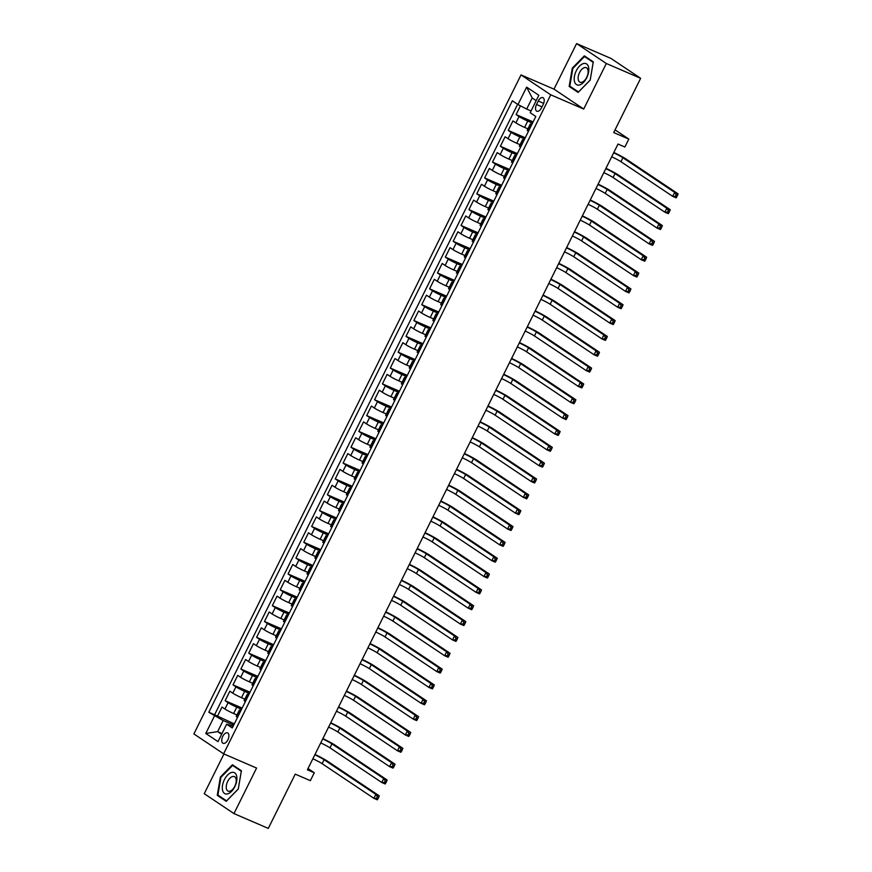 <?xml version="1.0" encoding="UTF-8"?>
<svg xmlns="http://www.w3.org/2000/svg" width="872" height="872" viewBox="0 0 872 872"><rect width="100%" height="100%" fill="white"/><g stroke="black" fill="none" stroke-linecap="round" stroke-linejoin="round"><path stroke-width="1.31" d="M227.897 739.805A5.679 3.052 -66.7 0 0 227.57 732.872A5.679 3.052 -66.7 0 0 222.752 736.36A5.679 3.052 -66.7 0 0 223.079 743.293A5.679 3.052 -66.7 0 0 227.897 739.805M223.962 753.975L204.244 793.694L233.969 813.587L268.304 828.4L295.237 774.14L310.345 780.658L314.269 772.745L308.012 768.548M521.02 74.927L193.889 733.93L223.614 753.822L550.744 94.819L521.02 74.927L553.982 89.14L583.706 109.044L606.312 63.493L576.588 43.6L553.982 89.14M576.588 43.6L610.923 58.413L640.648 78.306L613.714 132.566L628.821 139.084L615.054 129.863M606.312 63.493L640.648 78.306M520.442 105.828L516.104 114.581L533.119 121.916M527.942 128.838L524.595 127.399A7.096 0.589 -153.6 0 1 515.886 122.876L512.954 120.914L508.234 130.419L525.249 137.754M520.072 144.676L516.725 143.237A7.096 0.589 26.4 0 1 508.027 138.713L505.095 136.751L500.375 146.256L517.39 153.603M512.213 160.524L508.867 159.075A7.096 0.589 26.4 0 1 500.157 154.562L497.225 152.6L492.506 162.105L509.521 169.44M504.343 176.362L501.008 174.923A7.096 0.589 26.4 0 1 492.298 170.4L489.366 168.438L484.647 177.943L501.662 185.289M496.484 192.2L493.138 190.761A7.096 0.589 26.4 0 1 484.429 186.237L481.497 184.275L476.788 193.78L493.803 201.127M488.614 208.048L485.279 206.599A7.096 0.589 26.4 0 1 476.57 202.086L473.638 200.124L468.918 209.629L485.933 216.965M480.755 223.886L477.409 222.447A7.096 0.589 26.4 0 1 468.7 217.924L465.779 215.962L461.059 225.466L478.074 232.813M472.897 239.724L469.55 238.285A7.096 0.589 26.4 0 1 460.841 233.761L457.909 231.799L453.189 241.304L470.204 248.651M465.027 255.572L461.68 254.123A7.096 0.589 26.4 0 1 452.982 249.61L450.05 247.648L445.33 257.153L462.345 264.489M457.168 271.41L453.822 269.971A7.096 0.589 26.4 0 1 445.112 265.448L442.18 263.486L437.461 272.99L454.476 280.337M449.298 287.259L445.952 285.809A7.096 0.589 26.4 0 1 437.254 281.285L434.321 279.323L429.602 288.828L446.617 296.175M441.439 303.096L438.093 301.647A7.096 0.589 26.4 0 1 429.384 297.134L426.452 295.172L421.732 304.677L438.747 312.013M433.569 318.934L430.234 317.495A7.096 0.589 26.4 0 1 421.525 312.972L418.593 311.01L413.873 320.515L430.888 327.861M425.71 334.783L422.364 333.333A7.096 0.589 26.4 0 1 413.655 328.809L410.723 326.847L406.014 336.352L423.029 343.699M417.841 350.62L414.505 349.182A7.096 0.589 26.4 0 1 405.796 344.658L402.864 342.696L398.144 352.201L415.159 359.537M409.982 366.458L406.635 365.019A7.096 0.589 26.4 0 1 397.926 360.496L394.994 358.534L390.285 368.038L407.3 375.385M402.123 382.307L398.777 380.857A7.096 0.589 26.4 0 1 390.067 376.333L387.135 374.371L382.416 383.876L399.43 391.223M394.253 398.144L390.907 396.706A7.096 0.589 26.4 0 1 382.209 392.182L379.276 390.22L374.557 399.725L391.572 407.06M386.394 413.982L383.048 412.543A7.096 0.589 26.4 0 1 374.339 408.02L371.407 406.058L366.687 415.563L383.702 422.909M378.524 429.831L375.178 428.381A7.096 0.589 26.4 0 1 366.48 423.857L363.548 421.895L358.828 431.4L375.843 438.747M370.665 445.668L367.319 444.23A7.096 0.589 26.4 0 1 358.61 439.706L355.678 437.744L350.958 447.249L367.973 454.585M362.796 461.506L359.46 460.067A7.096 0.589 26.4 0 1 350.751 455.544L347.819 453.582L343.099 463.087L360.114 470.433M354.937 477.355L351.59 475.905A7.096 0.589 26.4 0 1 342.881 471.381L339.949 469.419L335.24 478.924L352.255 486.271M347.067 493.192L343.732 491.754A7.096 0.589 26.4 0 1 335.022 487.23L332.09 485.268L327.371 494.773L344.386 502.108M339.208 509.03L335.862 507.591A7.096 0.589 26.4 0 1 327.153 503.068L324.221 501.106L319.512 510.611L336.527 517.957M331.349 524.879L328.003 523.429A7.096 0.589 26.4 0 1 319.294 518.905L316.362 516.943L311.642 526.448L328.657 533.795M323.479 540.716L320.133 539.278A7.096 0.589 26.4 0 1 311.435 534.754L308.503 532.792L303.783 542.297L320.798 549.633M315.62 556.554L312.274 555.115A7.096 0.589 26.4 0 1 303.565 550.592L300.633 548.63L295.913 558.135L312.928 565.481M307.751 572.403L304.404 570.953A7.096 0.589 26.4 0 1 295.706 566.44L292.774 564.467L288.054 573.972L305.069 581.319M299.892 588.24L296.545 586.802A7.096 0.589 26.4 0 1 287.836 582.278L284.904 580.316L280.185 589.821L297.199 597.157M292.022 604.078L288.687 602.639A7.096 0.589 26.4 0 1 279.977 598.116L277.045 596.154L272.326 605.659L289.341 613.005M284.163 619.927L280.817 618.477A7.096 0.589 26.4 0 1 272.108 613.964L269.175 611.991L264.467 621.496L281.482 628.843M276.293 635.764L272.958 634.326A7.096 0.589 26.4 0 1 264.249 629.802L261.317 627.84L256.597 637.345L273.612 644.681M268.434 651.602L265.088 650.163A7.096 0.589 26.4 0 1 256.379 645.64L253.447 643.678L248.738 653.183L265.753 660.529M260.575 667.451L257.229 666.001A7.096 0.589 26.4 0 1 248.52 661.488L245.588 659.526L240.868 669.031L257.883 676.367M252.706 683.288L249.359 681.85A7.096 0.589 26.4 0 1 240.661 677.326L237.729 675.364L233.009 684.869L250.024 692.205M244.847 699.126L241.5 697.687A7.096 0.589 26.4 0 1 232.791 693.164L229.859 691.202L225.14 700.707L242.154 708.053M628.821 139.084L624.886 147.008L618.019 144.044L307.402 769.78L314.269 772.745M538.253 101.01L536.52 104.498A5.505 2.965 -66.7 0 0 536.825 111.224A5.505 2.965 -66.7 0 0 541.501 107.834L543.234 104.346A5.505 2.965 -66.7 0 0 542.918 97.631A5.505 2.965 -66.7 0 0 538.253 101.01L543.659 103.354M233.129 726.234L226.655 724.196L232.279 727.957L535.811 116.477L530.198 112.717L538.842 95.288L526.634 87.124L517.979 104.542L512.365 100.781L208.822 712.261L223.145 720.544L217.64 731.63L221.63 734.3M226.655 724.196L218 741.625L205.792 733.45L214.447 716.021M241.566 709.252L236.781 707.192A7.096 0.589 -153.6 0 1 228.072 702.668L225.14 700.707M236.977 714.975L233.631 713.525L236.781 707.192M249.425 693.414L244.64 691.354A7.096 0.589 -153.6 0 1 235.941 686.831L233.009 684.869M257.284 677.577L252.509 675.506A7.096 0.589 -153.6 0 1 243.8 670.993L240.868 669.031M265.153 661.728L260.368 659.668A7.096 0.589 -153.6 0 1 251.67 655.144L248.738 653.183M273.012 645.89L268.238 643.83A7.096 0.589 -153.6 0 1 259.529 639.307L256.597 637.345M280.882 630.053L276.097 627.982A7.096 0.589 -153.6 0 1 267.388 623.469L264.467 621.496M288.741 614.204L283.967 612.144A7.096 0.589 -153.6 0 1 275.258 607.621L272.326 605.659M296.611 598.366L291.826 596.306A7.096 0.589 -153.6 0 1 283.117 591.783L280.185 589.821M304.47 582.518L299.695 580.458A7.096 0.589 -153.6 0 1 290.986 575.945L288.054 573.972M312.34 566.68L307.554 564.62A7.096 0.589 -153.6 0 1 298.845 560.097L295.913 558.135M320.198 550.842L315.413 548.782A7.096 0.589 -153.6 0 1 306.715 544.259L303.783 542.297M328.057 534.994L323.283 532.934A7.096 0.589 -153.6 0 1 314.574 528.41L311.642 526.448M335.927 519.156L331.142 517.096A7.096 0.589 -153.6 0 1 322.444 512.572L319.512 510.611M343.786 503.318L339.012 501.258A7.096 0.589 -153.6 0 1 330.303 496.735L327.371 494.773M351.656 487.47L346.871 485.41A7.096 0.589 -153.6 0 1 338.162 480.886L335.24 478.924M359.515 471.632L354.74 469.572A7.096 0.589 -153.6 0 1 346.031 465.048L343.099 463.087M367.385 455.794L362.599 453.734A7.096 0.589 -153.6 0 1 353.89 449.211L350.958 447.249M375.243 439.946L370.469 437.886A7.096 0.589 -153.6 0 1 361.76 433.362L358.828 431.4M383.113 424.108L378.328 422.048A7.096 0.589 -153.6 0 1 369.619 417.525L366.687 415.563M390.972 408.27L386.187 406.21A7.096 0.589 -153.6 0 1 377.489 401.687L374.557 399.725M398.831 392.422L394.057 390.362A7.096 0.589 -153.6 0 1 385.348 385.838L382.416 383.876M406.701 376.584L401.916 374.524A7.096 0.589 -153.6 0 1 393.218 370L390.285 368.038M414.56 360.746L409.786 358.686A7.096 0.589 -153.6 0 1 401.076 354.163L398.144 352.201M422.43 344.898L417.644 342.838A7.096 0.589 -153.6 0 1 408.935 338.314L406.014 336.352M430.288 329.06L425.514 327A7.096 0.589 -153.6 0 1 416.805 322.477L413.873 320.515M438.158 313.222L433.373 311.151A7.096 0.589 -153.6 0 1 424.664 306.639L421.732 304.677M446.017 297.374L441.243 295.314A7.096 0.589 -153.6 0 1 432.534 290.79L429.602 288.828M453.887 281.536L449.102 279.476A7.096 0.589 -153.6 0 1 440.393 274.953L437.461 272.99M461.746 265.698L456.961 263.627A7.096 0.589 -153.6 0 1 448.263 259.115L445.33 257.153M469.605 249.85L464.831 247.79A7.096 0.589 -153.6 0 1 456.121 243.266L453.189 241.304M477.475 234.012L472.689 231.952A7.096 0.589 -153.6 0 1 463.991 227.429L461.059 225.466M485.333 218.174L480.559 216.103A7.096 0.589 -153.6 0 1 471.85 211.591L468.918 209.629M493.203 202.326L488.418 200.266A7.096 0.589 -153.6 0 1 479.72 195.742L476.788 193.78M501.062 186.488L496.288 184.428A7.096 0.589 -153.6 0 1 487.579 179.905L484.647 177.943M508.932 170.65L504.147 168.579A7.096 0.589 -153.6 0 1 495.438 164.067L492.506 162.105M516.791 154.802L512.017 152.742A7.096 0.589 -153.6 0 1 503.308 148.218L500.375 146.256M524.661 138.964L519.875 136.904A7.096 0.589 -153.6 0 1 511.166 132.381L508.234 130.419M532.52 123.126L527.734 121.055A7.096 0.589 -153.6 0 1 519.036 116.543L516.104 114.581M517.619 104.302L214.588 714.746L234.296 723.891M233.631 713.525A7.096 0.589 26.4 0 1 224.932 709.012L222 707.05L217.281 716.555M528.465 131.291L528.094 131.051A7.096 0.589 -153.6 0 1 527.233 130.266L530.372 123.922A7.096 0.589 -153.6 0 1 531.942 124.293M531.604 124.958L531.244 124.707A7.096 0.589 -153.6 0 1 530.372 123.922M523.745 140.795L523.374 140.555A7.096 0.589 -153.6 0 1 522.513 139.771A7.096 0.589 -153.6 0 1 524.072 140.13M522.513 139.771L519.363 146.104A7.096 0.589 26.4 0 0 520.235 146.888L520.595 147.139M515.886 156.644L515.515 156.393A7.096 0.589 -153.6 0 1 514.654 155.608A7.096 0.589 -153.6 0 1 516.213 155.968M514.654 155.608L511.504 161.941A7.096 0.589 26.4 0 0 512.365 162.726L512.736 162.977M508.016 172.482L507.657 172.231A7.096 0.589 -153.6 0 1 506.785 171.446A7.096 0.589 -153.6 0 1 508.354 171.817M506.785 171.446L503.645 177.79A7.096 0.589 26.4 0 0 504.507 178.575L504.877 178.815M500.157 188.319L499.787 188.08A7.096 0.589 -153.6 0 1 498.926 187.295A7.096 0.589 -153.6 0 1 500.484 187.654M498.926 187.295L495.776 193.628A7.096 0.589 26.4 0 0 496.648 194.412L497.007 194.663M492.288 204.168L491.928 203.917A7.096 0.589 -153.6 0 1 491.056 203.132A7.096 0.589 -153.6 0 1 492.626 203.492M491.056 203.132L487.917 209.465A7.096 0.589 26.4 0 0 488.778 210.25L489.148 210.501M484.429 220.006L484.058 219.755A7.096 0.589 -153.6 0 1 483.197 218.97A7.096 0.589 -153.6 0 1 484.756 219.341M483.197 218.97L480.047 225.314A7.096 0.589 26.4 0 0 480.919 226.099L481.279 226.339M476.559 235.843L476.199 235.604A7.096 0.589 -153.6 0 1 475.327 234.819A7.096 0.589 -153.6 0 1 476.897 235.178M475.327 234.819L472.188 241.152A7.096 0.589 26.4 0 0 473.049 241.936L473.42 242.187M468.7 251.692L468.329 251.441A7.096 0.589 -153.6 0 1 467.468 250.656A7.096 0.589 -153.6 0 1 469.027 251.016M467.468 250.656L464.318 256.989A7.096 0.589 26.4 0 0 465.19 257.774L465.55 258.025M460.83 267.53L460.471 267.279A7.096 0.589 -153.6 0 1 459.599 266.494A7.096 0.589 -153.6 0 1 461.168 266.865M459.599 266.494L456.459 272.838A7.096 0.589 26.4 0 0 457.32 273.623L457.691 273.863M452.971 283.367L452.601 283.127A7.096 0.589 -153.6 0 1 451.74 282.343A7.096 0.589 -153.6 0 1 453.298 282.702M451.74 282.343L448.59 288.676A7.096 0.589 26.4 0 0 449.462 289.46L449.821 289.711M445.112 299.216L444.742 298.965A7.096 0.589 -153.6 0 1 443.881 298.18A7.096 0.589 -153.6 0 1 445.439 298.54M443.881 298.18L440.731 304.513A7.096 0.589 26.4 0 0 441.592 305.309L441.962 305.549M437.243 315.054L436.883 314.814A7.096 0.589 -153.6 0 1 436.011 314.018A7.096 0.589 -153.6 0 1 437.581 314.389M436.011 314.018L432.872 320.362A7.096 0.589 26.4 0 0 433.733 321.147L434.103 321.387M429.384 330.891L429.013 330.652A7.096 0.589 -153.6 0 1 428.152 329.867A7.096 0.589 -153.6 0 1 429.711 330.226M428.152 329.867L425.002 336.2A7.096 0.589 26.4 0 0 425.874 336.984L426.234 337.235M421.514 346.74L421.154 346.489A7.096 0.589 -153.6 0 1 420.282 345.704A7.096 0.589 -153.6 0 1 421.852 346.064M420.282 345.704L417.143 352.037A7.096 0.589 26.4 0 0 418.004 352.833L418.375 353.073M413.655 362.578L413.284 362.338A7.096 0.589 -153.6 0 1 412.423 361.542A7.096 0.589 -153.6 0 1 413.982 361.913M412.423 361.542L409.273 367.886A7.096 0.589 26.4 0 0 410.145 368.671L410.505 368.911M405.785 378.415L405.425 378.175A7.096 0.589 -153.6 0 1 404.553 377.391A7.096 0.589 -153.6 0 1 406.123 377.75M404.553 377.391L401.414 383.724A7.096 0.589 26.4 0 0 402.275 384.508L402.646 384.759M397.926 394.264L397.556 394.013A7.096 0.589 -153.6 0 1 396.695 393.228A7.096 0.589 -153.6 0 1 398.253 393.588M396.695 393.228L393.545 399.561A7.096 0.589 26.4 0 0 394.417 400.357L394.776 400.597M390.057 410.102L389.697 409.862A7.096 0.589 -153.6 0 1 388.825 409.066A7.096 0.589 -153.6 0 1 390.394 409.437M388.825 409.066L385.686 415.41A7.096 0.589 26.4 0 0 386.547 416.195L386.917 416.435M382.198 425.939L381.827 425.7A7.096 0.589 -153.6 0 1 380.966 424.915A7.096 0.589 -153.6 0 1 382.525 425.274M380.966 424.915L377.816 431.248A7.096 0.589 26.4 0 0 378.688 432.032L379.048 432.283M374.339 441.788L373.968 441.537A7.096 0.589 -153.6 0 1 373.107 440.752A7.096 0.589 -153.6 0 1 374.666 441.112M373.107 440.752L369.957 447.085A7.096 0.589 26.4 0 0 370.818 447.881L371.189 448.121M366.469 457.626L366.109 457.386A7.096 0.589 -153.6 0 1 365.237 456.59A7.096 0.589 -153.6 0 1 366.807 456.961M365.237 456.59L362.098 462.934A7.096 0.589 26.4 0 0 362.959 463.719L363.33 463.959M358.61 473.463L358.239 473.224A7.096 0.589 -153.6 0 1 357.378 472.439A7.096 0.589 -153.6 0 1 358.937 472.798M357.378 472.439L354.228 478.772A7.096 0.589 26.4 0 0 355.089 479.556L355.46 479.807M350.74 489.312L350.381 489.061A7.096 0.589 -153.6 0 1 349.509 488.276A7.096 0.589 -153.6 0 1 351.078 488.636M349.509 488.276L346.369 494.609A7.096 0.589 26.4 0 0 347.23 495.405L347.601 495.645M342.881 505.15L342.511 504.91A7.096 0.589 -153.6 0 1 341.65 504.114A7.096 0.589 -153.6 0 1 343.208 504.485M341.65 504.114L338.5 510.458A7.096 0.589 26.4 0 0 339.372 511.243L339.731 511.483M335.012 520.987L334.652 520.748A7.096 0.589 -153.6 0 1 333.78 519.963A7.096 0.589 -153.6 0 1 335.349 520.322M333.78 519.963L330.641 526.296A7.096 0.589 26.4 0 0 331.502 527.08L331.872 527.331M327.153 536.836L326.782 536.585A7.096 0.589 -153.6 0 1 325.921 535.8A7.096 0.589 -153.6 0 1 327.48 536.16M325.921 535.8L322.771 542.144A7.096 0.589 26.4 0 0 323.643 542.929L324.002 543.169M319.283 552.674L318.923 552.434A7.096 0.589 -153.6 0 1 318.051 551.649A7.096 0.589 -153.6 0 1 319.621 552.009M318.051 551.649L314.912 557.982A7.096 0.589 26.4 0 0 315.773 558.767L316.144 559.007M311.424 568.511L311.053 568.272A7.096 0.589 -153.6 0 1 310.192 567.487A7.096 0.589 -153.6 0 1 311.751 567.846M310.192 567.487L307.042 573.82A7.096 0.589 26.4 0 0 307.914 574.604L308.274 574.855M303.565 584.36L303.194 584.109A7.096 0.589 -153.6 0 1 302.333 583.324A7.096 0.589 -153.6 0 1 303.892 583.684M302.333 583.324L299.183 589.668A7.096 0.589 26.4 0 0 300.044 590.453L300.415 590.693M295.695 600.198L295.336 599.958A7.096 0.589 -153.6 0 1 294.464 599.173A7.096 0.589 -153.6 0 1 296.033 599.533M294.464 599.173L291.324 605.506A7.096 0.589 26.4 0 0 292.185 606.291L292.556 606.531M287.836 616.035L287.466 615.796A7.096 0.589 -153.6 0 1 286.605 615.011A7.096 0.589 -153.6 0 1 288.163 615.37M286.605 615.011L283.455 621.344A7.096 0.589 26.4 0 0 284.316 622.128L284.686 622.379M279.967 631.884L279.607 631.633A7.096 0.589 -153.6 0 1 278.735 630.848A7.096 0.589 -153.6 0 1 280.304 631.208M278.735 630.848L275.596 637.192A7.096 0.589 26.4 0 0 276.457 637.977L276.827 638.217M272.108 647.722L271.737 647.482A7.096 0.589 -153.6 0 1 270.876 646.697A7.096 0.589 -153.6 0 1 272.435 647.057M270.876 646.697L267.726 653.03A7.096 0.589 26.4 0 0 268.598 653.815L268.958 654.054M264.238 663.559L263.878 663.319A7.096 0.589 -153.6 0 1 263.006 662.535A7.096 0.589 -153.6 0 1 264.576 662.894M263.006 662.535L259.867 668.868A7.096 0.589 26.4 0 0 260.728 669.652L261.099 669.903M256.379 679.408L256.008 679.157A7.096 0.589 -153.6 0 1 255.147 678.372A7.096 0.589 -153.6 0 1 256.706 678.743M255.147 678.372L251.997 684.716A7.096 0.589 26.4 0 0 252.869 685.501L253.229 685.741M248.509 695.246L248.149 695.006A7.096 0.589 -153.6 0 1 247.277 694.221A7.096 0.589 -153.6 0 1 248.847 694.581M247.277 694.221L244.138 700.554A7.096 0.589 26.4 0 0 244.999 701.339L245.37 701.589M240.65 711.094L240.28 710.844A7.096 0.589 -153.6 0 1 239.419 710.059A7.096 0.589 -153.6 0 1 240.977 710.418M239.419 710.059L236.268 716.392A7.096 0.589 26.4 0 0 237.14 717.176L237.5 717.427M536.182 100.651L532.192 97.98L526.688 109.065L517.979 104.542M531.07 110.951L526.688 109.065M583.706 109.044L550.744 94.819M233.969 813.587L256.575 768.047L223.614 753.822M222.022 733.526L217.64 731.63L205.792 733.45M233.696 725.101L223.145 720.544M214.588 714.746L208.822 712.261M532.192 97.98L526.634 87.124M572.283 68.147L569.165 86.437L578.114 92.421L590.181 80.137L593.298 61.847L584.338 55.863L572.283 68.147L572.882 68.408M226.219 801.324L238.274 789.04L241.391 770.75L232.443 764.766L220.376 777.05L217.259 795.34L226.219 801.324M572.097 87.701L569.165 86.437M220.202 796.605L217.259 795.34M220.976 777.312L220.376 777.05M613.659 152.818A8.873 0.741 -153.6 0 1 622.902 157.745L674.677 192.396L678.111 193.878L626.336 159.216A13.309 1.112 26.4 0 0 613.834 152.48M611.697 156.786A8.873 0.741 -153.6 0 1 620.94 161.702L672.704 196.353L674.677 192.396L676.16 194.729L675.375 196.309L676.748 196.898L677.533 195.317L676.16 194.729M676.748 196.898L676.138 197.835L672.704 196.353L675.375 196.309M677.533 195.317L678.111 193.878M586.725 77.75A11.532 6.213 -66.7 0 0 586.616 63.961A11.532 6.213 -66.7 0 0 576.283 70.763A11.532 6.213 -66.7 0 0 576.392 84.551A11.532 6.213 -66.7 0 0 586.725 77.75M586.703 77.357A7.903 4.251 -66.7 0 0 586.257 67.711A7.903 4.251 -66.7 0 0 579.553 72.572A7.903 4.251 -66.7 0 0 580 82.208A7.903 4.251 -66.7 0 0 586.703 77.357M569.819 86.165L572.828 68.452L584.523 56.549L593.189 62.348L590.181 80.061L578.485 91.974L569.819 86.165M586.911 57.574L584.523 56.549M236.639 775.993A11.532 6.213 -66.7 0 0 227.636 774.99A11.532 6.213 -66.7 0 0 222.567 790.337A11.532 6.213 -66.7 0 0 231.571 791.34A11.532 6.213 -66.7 0 0 236.639 775.993M236.05 778.958A7.903 4.251 -66.7 0 0 234.361 776.614A7.903 4.251 -66.7 0 0 228.475 780.037A7.903 4.251 -66.7 0 0 226.415 788.779A7.903 4.251 -66.7 0 0 228.093 791.111A7.903 4.251 -66.7 0 0 233.979 787.688A7.903 4.251 -66.7 0 0 236.05 778.958M226.589 800.878L217.913 795.068L220.932 777.355L232.617 765.453L241.293 771.251L238.274 788.964L226.589 800.878M235.004 766.477L232.617 765.453M605.8 168.667A8.873 0.741 -153.6 0 1 615.043 173.583L666.808 208.234L670.241 209.716L618.477 175.065A13.309 1.112 26.4 0 0 605.975 168.318M603.838 172.623A8.873 0.741 -153.6 0 1 613.071 177.539L664.846 212.19L666.808 208.234L668.301 210.566L667.505 212.147L668.879 212.746L669.674 211.155L668.301 210.566M668.879 212.746L668.279 213.673L664.846 212.19L667.505 212.147M669.674 211.155L670.241 209.716M597.941 184.504A8.873 0.741 -153.6 0 1 607.174 189.42L658.949 224.071L662.382 225.554L610.607 190.903A13.309 1.112 26.4 0 0 598.105 184.155M595.968 188.461A8.873 0.741 -153.6 0 1 605.212 193.388L656.987 228.039L658.949 224.071L660.431 226.404L659.646 227.995L661.02 228.584L661.804 227.003L660.431 226.404M661.02 228.584L660.42 229.521L656.987 228.039L659.646 227.995M661.804 227.003L662.382 225.554M590.072 200.342A8.873 0.741 -153.6 0 1 599.315 205.269L651.079 239.92L654.512 241.402L602.748 206.751A13.309 1.112 26.4 0 0 590.246 200.004M588.11 204.31A8.873 0.741 -153.6 0 1 597.353 209.226L649.117 243.877L651.079 239.92L652.572 242.253L651.787 243.833L653.161 244.422L653.946 242.841L652.572 242.253M653.161 244.422L652.55 245.359L649.117 243.877L651.787 243.833M653.946 242.841L654.512 241.402M582.213 216.191A8.873 0.741 -153.6 0 1 591.456 221.107L643.22 255.758L646.653 257.24L594.878 222.589A13.309 1.112 26.4 0 0 582.376 215.842M580.24 220.147A8.873 0.741 -153.6 0 1 589.483 225.063L641.258 259.725L643.22 255.758L644.702 258.09L643.918 259.671L645.291 260.27L646.076 258.679L644.702 258.09M645.291 260.27L644.691 261.197L641.258 259.725L643.918 259.671M646.076 258.679L646.653 257.24M574.343 232.028A8.873 0.741 -153.6 0 1 583.586 236.944L635.361 271.606L638.794 273.078L587.019 238.427A13.309 1.112 26.4 0 0 574.517 231.68M572.381 235.985A8.873 0.741 -153.6 0 1 581.624 240.912L633.388 275.563L635.361 271.606L636.843 273.928L636.059 275.519L637.432 276.108L638.217 274.527L636.843 273.928M637.432 276.108L636.822 277.045L633.388 275.563L636.059 275.519M638.217 274.527L638.794 273.078M566.484 247.866A8.873 0.741 -153.6 0 1 575.727 252.793L627.491 287.444L630.925 288.926L579.161 254.275A13.309 1.112 26.4 0 0 566.647 247.528M564.511 251.834A8.873 0.741 -153.6 0 1 573.754 256.75L625.529 291.401L627.491 287.444L628.974 289.777L628.189 291.357L629.562 291.946L630.347 290.365L628.974 289.777M629.562 291.946L628.963 292.883L625.529 291.401L628.189 291.357M630.347 290.365L630.925 288.926M558.614 263.715A8.873 0.741 -153.6 0 1 567.857 268.63L619.632 303.282L623.066 304.764L571.291 270.113A13.309 1.112 26.4 0 0 558.788 263.366M556.652 267.671A8.873 0.741 -153.6 0 1 565.895 272.587L617.659 307.249L619.632 303.282L621.115 305.614L620.33 307.195L621.703 307.794L622.488 306.203L621.115 305.614M621.703 307.794L621.093 308.721L617.659 307.249L620.33 307.195M622.488 306.203L623.066 304.764M550.755 279.552A8.873 0.741 -153.6 0 1 559.998 284.468L611.763 319.13L615.196 320.602L563.432 285.951A13.309 1.112 26.4 0 0 550.93 279.204M548.793 283.509A8.873 0.741 -153.6 0 1 558.026 288.436L609.801 323.087L611.763 319.13L613.245 321.452L612.46 323.043L613.834 323.632L614.618 322.051L613.245 321.452M613.834 323.632L613.234 324.569L609.801 323.087L612.46 323.043M614.618 322.051L615.196 320.602M542.885 295.39A8.873 0.741 -153.6 0 1 552.129 300.317L603.904 334.968L607.337 336.45L555.562 301.799A13.309 1.112 26.4 0 0 543.06 295.052M540.923 299.358A8.873 0.741 -153.6 0 1 550.167 304.274L601.931 338.925L603.904 334.968L605.386 337.3L604.601 338.881L605.975 339.47L606.759 337.889L605.386 337.3M605.975 339.47L605.364 340.407L601.931 338.925L604.601 338.881M606.759 337.889L607.337 336.45M535.027 311.239A8.873 0.741 -153.6 0 1 544.27 316.155L596.034 350.806L599.467 352.288L547.703 317.637A13.309 1.112 26.4 0 0 535.201 310.89M533.065 315.195A8.873 0.741 -153.6 0 1 542.297 320.111L594.072 354.773L596.034 350.806L597.527 353.138L596.731 354.719L598.105 355.318L598.901 353.727L597.527 353.138M598.105 355.318L597.505 356.245L594.072 354.773L596.731 354.719M598.901 353.727L599.467 352.288M527.168 327.076A8.873 0.741 -153.6 0 1 536.4 331.992L588.175 366.654L591.608 368.126L539.833 333.475A13.309 1.112 26.4 0 0 527.331 326.728M525.195 331.033A8.873 0.741 -153.6 0 1 534.438 335.96L586.213 370.611L588.175 366.654L589.657 368.976L588.873 370.567L590.246 371.156L591.031 369.575L589.657 368.976M590.246 371.156L589.646 372.093L586.213 370.611L588.873 370.567M591.031 369.575L591.608 368.126M519.298 342.914A8.873 0.741 -153.6 0 1 528.541 347.841L580.305 382.492L583.739 383.974L531.975 349.323A13.309 1.112 26.4 0 0 519.472 342.576M517.336 346.882A8.873 0.741 -153.6 0 1 526.579 351.798L578.343 386.449L580.305 382.492L581.798 384.825L581.014 386.405L582.387 386.994L583.172 385.413L581.798 384.825M582.387 386.994L581.777 387.931L578.343 386.449L581.014 386.405M583.172 385.413L583.739 383.974M511.439 358.763A8.873 0.741 -153.6 0 1 520.671 363.678L572.446 398.33L575.88 399.812L524.105 365.161A13.309 1.112 26.4 0 0 511.602 358.414M509.466 362.719A8.873 0.741 -153.6 0 1 518.709 367.635L570.484 402.297L572.446 398.33L573.929 400.662L573.144 402.243L574.517 402.842L575.302 401.262L573.929 400.662M574.517 402.842L573.918 403.769L570.484 402.297L573.144 402.243M575.302 401.262L575.88 399.812M503.569 374.6A8.873 0.741 -153.6 0 1 512.812 379.516L564.587 414.178L568.021 415.65L516.246 380.999A13.309 1.112 26.4 0 0 503.744 374.262M501.607 378.557A8.873 0.741 -153.6 0 1 510.85 383.484L562.614 418.135L564.587 414.178L566.07 416.5L565.285 418.091L566.658 418.68L567.443 417.099L566.07 416.5M566.658 418.68L566.048 419.617L562.614 418.135L565.285 418.091M567.443 417.099L568.021 415.65M495.71 390.438A8.873 0.741 -153.6 0 1 504.953 395.365L556.718 430.016L560.151 431.498L508.387 396.847A13.309 1.112 26.4 0 0 495.874 390.1M493.737 394.406A8.873 0.741 -153.6 0 1 502.981 399.322L554.755 433.973L556.718 430.016L558.2 432.349L557.415 433.929L558.788 434.529L559.573 432.937L558.2 432.349M558.788 434.529L558.189 435.455L554.755 433.973L557.415 433.929M559.573 432.937L560.151 431.498M487.84 406.287A8.873 0.741 -153.6 0 1 497.084 411.203L548.859 445.854L552.292 447.336L500.517 412.685A13.309 1.112 26.4 0 0 488.015 405.938M485.878 410.243A8.873 0.741 -153.6 0 1 495.122 415.159L546.886 449.821L548.859 445.854L550.341 448.186L549.556 449.778L550.93 450.366L551.714 448.786L550.341 448.186M550.93 450.366L550.319 451.304L546.886 449.821L549.556 449.778M551.714 448.786L552.292 447.336M479.982 422.124A8.873 0.741 -153.6 0 1 489.225 427.04L540.989 461.702L544.422 463.185L492.658 428.523A13.309 1.112 26.4 0 0 480.156 421.786M478.02 426.081A8.873 0.741 -153.6 0 1 487.252 431.008L539.027 465.659L540.989 461.702L542.471 464.035L541.686 465.615L543.06 466.204L543.845 464.623L542.471 464.035M543.06 466.204L542.46 467.141L539.027 465.659L541.686 465.615M543.845 464.623L544.422 463.185M472.112 437.962A8.873 0.741 -153.6 0 1 481.355 442.889L533.13 477.54L536.563 479.022L484.788 444.371A13.309 1.112 26.4 0 0 472.286 437.624M470.15 441.93A8.873 0.741 -153.6 0 1 479.393 446.846L531.157 481.497L533.13 477.54L534.612 479.873L533.827 481.453L535.201 482.053L535.986 480.461L534.612 479.873M535.201 482.053L534.591 482.979L531.157 481.497L533.827 481.453M535.986 480.461L536.563 479.022M464.253 453.811A8.873 0.741 -153.6 0 1 473.496 458.727L525.26 493.378L528.694 494.86L476.93 460.209A13.309 1.112 26.4 0 0 464.427 453.462M462.291 457.767A8.873 0.741 -153.6 0 1 471.523 462.683L523.298 497.345L525.26 493.378L526.753 495.71L525.958 497.302L527.331 497.89L528.127 496.31L526.753 495.71M527.331 497.89L526.732 498.828L523.298 497.345L525.958 497.302M528.127 496.31L528.694 494.86M456.394 469.648A8.873 0.741 -153.6 0 1 465.626 474.564L517.401 509.226L520.835 510.709L469.06 476.047A13.309 1.112 26.4 0 0 456.557 469.31M454.421 473.605A8.873 0.741 -153.6 0 1 463.664 478.532L515.439 513.183L517.401 509.226L518.884 511.559L518.099 513.139L519.472 513.728L520.257 512.147L518.884 511.559M519.472 513.728L518.873 514.665L515.439 513.183L518.099 513.139M520.257 512.147L520.835 510.709M448.524 485.497A8.873 0.741 -153.6 0 1 457.767 490.413L509.531 525.064L512.965 526.546L461.201 491.895A13.309 1.112 26.4 0 0 448.699 485.148M446.562 489.454A8.873 0.741 -153.6 0 1 455.805 494.37L507.569 529.021L509.531 525.064L511.025 527.397L510.229 528.977L511.602 529.577L512.398 527.985L511.025 527.397M511.602 529.577L511.003 530.503L507.569 529.021L510.229 528.977M512.398 527.985L512.965 526.546M440.665 501.335A8.873 0.741 -153.6 0 1 449.898 506.251L501.673 540.902L505.106 542.384L453.331 507.733A13.309 1.112 26.4 0 0 440.829 500.986M438.692 505.291A8.873 0.741 -153.6 0 1 447.936 510.207L499.711 544.869L501.673 540.902L503.155 543.234L502.37 544.826L503.744 545.414L504.528 543.834L503.155 543.234M503.744 545.414L503.144 546.352L499.711 544.869L502.37 544.826M504.528 543.834L505.106 542.384M432.795 517.172A8.873 0.741 -153.6 0 1 442.039 522.088L493.814 556.75L497.247 558.233L445.472 523.571A13.309 1.112 26.4 0 0 432.97 516.834M430.833 521.14A8.873 0.741 -153.6 0 1 440.077 526.056L491.841 560.707L493.814 556.75L495.296 559.083L494.511 560.663L495.885 561.252L496.669 559.671L495.296 559.083M495.885 561.252L495.274 562.189L491.841 560.707L494.511 560.663M496.669 559.671L497.247 558.233M424.937 533.021A8.873 0.741 -153.6 0 1 434.18 537.937L485.944 572.588L489.377 574.07L437.613 539.419A13.309 1.112 26.4 0 0 425.1 532.672M422.964 536.978A8.873 0.741 -153.6 0 1 432.207 541.894L483.982 576.545L485.944 572.588L487.426 574.921L486.641 576.501L488.015 577.101L488.8 575.509L487.426 574.921M488.015 577.101L487.415 578.027L483.982 576.545L486.641 576.501M488.8 575.509L489.377 574.07M417.067 548.859A8.873 0.741 -153.6 0 1 426.31 553.775L478.085 588.426L481.518 589.908L429.743 555.257A13.309 1.112 26.4 0 0 417.241 548.51M415.105 552.815A8.873 0.741 -153.6 0 1 424.348 557.731L476.112 592.393L478.085 588.426L479.567 590.758L478.783 592.35L480.156 592.938L480.941 591.358L479.567 590.758M480.156 592.938L479.546 593.876L476.112 592.393L478.783 592.35M480.941 591.358L481.518 589.908M409.208 564.696A8.873 0.741 -153.6 0 1 418.451 569.612L470.215 604.274L473.649 605.757L421.885 571.095A13.309 1.112 26.4 0 0 409.382 564.358M407.246 568.664A8.873 0.741 -153.6 0 1 416.478 573.58L468.253 608.231L470.215 604.274L471.698 606.607L470.913 608.187L472.286 608.776L473.071 607.195L471.698 606.607M472.286 608.776L471.687 609.713L468.253 608.231L470.913 608.187M473.071 607.195L473.649 605.757M401.338 580.545A8.873 0.741 -153.6 0 1 410.581 585.461L462.356 620.112L465.79 621.594L414.015 586.943A13.309 1.112 26.4 0 0 401.512 580.196M399.376 584.502A8.873 0.741 -153.6 0 1 408.619 589.418L460.383 624.069L462.356 620.112L463.839 622.444L463.054 624.025L464.427 624.625L465.212 623.033L463.839 622.444M464.427 624.625L463.817 625.551L460.383 624.069L463.054 624.025M465.212 623.033L465.79 621.594M393.479 596.383A8.873 0.741 -153.6 0 1 402.722 601.298L454.486 635.95L457.92 637.432L406.156 602.781A13.309 1.112 26.4 0 0 393.654 596.034M391.517 600.339A8.873 0.741 -153.6 0 1 400.749 605.255L452.524 639.917L454.486 635.95L455.98 638.282L455.184 639.874L456.557 640.462L457.353 638.882L455.98 638.282M456.557 640.462L455.958 641.4L452.524 639.917L455.184 639.874M457.353 638.882L457.92 637.432M385.62 612.22A8.873 0.741 -153.6 0 1 394.853 617.136L446.628 651.798L450.061 653.281L398.286 618.619A13.309 1.112 26.4 0 0 385.784 611.882M383.647 616.188A8.873 0.741 -153.6 0 1 392.891 621.104L444.666 655.755L446.628 651.798L448.11 654.131L447.325 655.711L448.699 656.3L449.483 654.719L448.11 654.131M448.699 656.3L448.099 657.237L444.666 655.755L447.325 655.711M449.483 654.719L450.061 653.281M377.75 628.069A8.873 0.741 -153.6 0 1 386.994 632.985L438.758 667.636L442.191 669.118L390.427 634.467A13.309 1.112 26.4 0 0 377.925 627.72M375.788 632.026A8.873 0.741 -153.6 0 1 385.032 636.942L436.796 671.593L438.758 667.636L440.251 669.969L439.455 671.549L440.829 672.149L441.624 670.557L440.251 669.969M440.829 672.149L440.229 673.075L436.796 671.593L439.455 671.549M441.624 670.557L442.191 669.118M369.892 643.907A8.873 0.741 -153.6 0 1 379.124 648.822L430.899 683.474L434.332 684.956L382.557 650.305A13.309 1.112 26.4 0 0 370.055 643.558M367.919 647.863A8.873 0.741 -153.6 0 1 377.162 652.779L428.937 687.441L430.899 683.474L432.381 685.806L431.596 687.398L432.97 687.986L433.755 686.406L432.381 685.806M432.97 687.986L432.37 688.924L428.937 687.441L431.596 687.398M433.755 686.406L434.332 684.956M362.022 659.744A8.873 0.741 -153.6 0 1 371.265 664.671L423.04 699.322L426.473 700.805L374.698 666.143A13.309 1.112 26.4 0 0 362.196 659.406M360.06 663.712A8.873 0.741 -153.6 0 1 369.303 668.628L421.067 703.279L423.04 699.322L424.522 701.655L423.738 703.235L425.111 703.824L425.896 702.243L424.522 701.655M425.111 703.824L424.501 704.761L421.067 703.279L423.738 703.235M425.896 702.243L426.473 700.805M354.163 675.593A8.873 0.741 -153.6 0 1 363.406 680.509L415.17 715.16L418.604 716.642L366.84 681.991A13.309 1.112 26.4 0 0 354.326 675.244M352.19 679.55A8.873 0.741 -153.6 0 1 361.433 684.466L413.208 719.117L415.17 715.16L416.653 717.493L415.868 719.073L417.241 719.673L418.026 718.081L416.653 717.493M417.241 719.673L416.642 720.599L413.208 719.117L415.868 719.073M418.026 718.081L418.604 716.642M346.293 691.431A8.873 0.741 -153.6 0 1 355.536 696.347L407.311 730.998L410.745 732.48L358.97 697.829A13.309 1.112 26.4 0 0 346.467 691.082M344.331 695.387A8.873 0.741 -153.6 0 1 353.574 700.314L405.338 734.965L407.311 730.998L408.794 733.33L408.009 734.922L409.382 735.51L410.167 733.93L408.794 733.33M409.382 735.51L408.772 736.448L405.338 734.965L408.009 734.922M410.167 733.93L410.745 732.48M338.434 707.268A8.873 0.741 -153.6 0 1 347.677 712.195L399.441 746.846L402.875 748.329L351.111 713.667A13.309 1.112 26.4 0 0 338.608 706.93M336.472 711.236A8.873 0.741 -153.6 0 1 345.704 716.152L397.479 750.803L399.441 746.846L400.924 749.179L400.139 750.759L401.512 751.348L402.297 749.767L400.924 749.179M401.512 751.348L400.913 752.285L397.479 750.803L400.139 750.759M402.297 749.767L402.875 748.329M330.564 723.117A8.873 0.741 -153.6 0 1 339.808 728.033L391.583 762.684L395.016 764.166L343.241 729.515A13.309 1.112 26.4 0 0 330.739 722.768M328.602 727.074A8.873 0.741 -153.6 0 1 337.846 731.99L389.61 766.641L391.583 762.684L393.065 765.017L392.28 766.597L393.654 767.197L394.438 765.605L393.065 765.017M393.654 767.197L393.043 768.123L389.61 766.641L392.28 766.597M394.438 765.605L395.016 764.166M322.705 738.955A8.873 0.741 -153.6 0 1 331.949 743.871L383.713 778.522L387.146 780.004L335.382 745.353A13.309 1.112 26.4 0 0 322.88 738.606M320.743 742.911A8.873 0.741 -153.6 0 1 329.976 747.838L381.751 782.489L383.713 778.522L385.206 780.854L384.41 782.446L385.784 783.034L386.579 781.454L385.206 780.854M385.784 783.034L385.184 783.972L381.751 782.489L384.41 782.446M386.579 781.454L387.146 780.004M314.847 754.792A8.873 0.741 -153.6 0 1 324.079 759.719L375.854 794.37L379.287 795.853L327.512 761.191A13.309 1.112 26.4 0 0 315.01 754.454M312.874 758.76A8.873 0.741 -153.6 0 1 322.117 763.676L373.892 798.327L375.854 794.37L377.336 796.703L376.551 798.283L377.925 798.872L378.71 797.291L377.336 796.703M377.925 798.872L377.325 799.809L373.892 798.327L376.551 798.283M378.71 797.291L379.287 795.853M241.5 697.687L244.64 691.354M249.359 681.85L252.509 675.506M257.229 666.001L260.368 659.668M265.088 650.163L268.238 643.83M272.958 634.326L276.097 627.982M280.817 618.477L283.967 612.144M288.687 602.639L291.826 596.306M296.545 586.802L299.695 580.458M304.404 570.953L307.554 564.62M312.274 555.115L315.413 548.782M320.133 539.278L323.283 532.934M328.003 523.429L331.142 517.096M335.862 507.591L339.012 501.258M343.732 491.754L346.871 485.41M351.59 475.905L354.74 469.572M359.46 460.067L362.599 453.734M367.319 444.23L370.469 437.886M375.178 428.381L378.328 422.048M383.048 412.543L386.187 406.21M390.907 396.706L394.057 390.362M398.777 380.857L401.916 374.524M406.635 365.019L409.786 358.686M414.505 349.182L417.644 342.838M422.364 333.333L425.514 327M430.234 317.495L433.373 311.151M438.093 301.647L441.243 295.314M445.952 285.809L449.102 279.476M453.822 269.971L456.961 263.627M461.68 254.123L464.831 247.79M469.55 238.285L472.689 231.952M477.409 222.447L480.559 216.103M485.279 206.599L488.418 200.266M493.138 190.761L496.288 184.428M501.008 174.923L504.147 168.579M508.867 159.075L512.017 152.742M516.725 143.237L519.875 136.904M524.595 127.399L527.734 121.055M515.886 122.876L519.036 116.543M224.932 709.012L228.072 702.668M232.791 693.164L235.941 686.831M240.661 677.326L243.8 670.993M248.52 661.488L251.67 655.144M256.379 645.64L259.529 639.307M264.249 629.802L267.388 623.469M272.108 613.964L275.258 607.621M279.977 598.116L283.117 591.783M287.836 582.278L290.986 575.945M295.706 566.44L298.845 560.097M303.565 550.592L306.715 544.259M311.435 534.754L314.574 528.41M319.294 518.905L322.444 512.572M327.153 503.068L330.303 496.735M335.022 487.23L338.162 480.886M342.881 471.381L346.031 465.048M350.751 455.544L353.89 449.211M358.61 439.706L361.76 433.362M366.48 423.857L369.619 417.525M374.339 408.02L377.489 401.687M382.209 392.182L385.348 385.838M390.067 376.333L393.218 370M397.926 360.496L401.076 354.163M405.796 344.658L408.935 338.314M413.655 328.809L416.805 322.477M421.525 312.972L424.664 306.639M429.384 297.134L432.534 290.79M437.254 281.285L440.393 274.953M445.112 265.448L448.263 259.115M452.982 249.61L456.121 243.266M460.841 233.761L463.991 227.429M468.7 217.924L471.85 211.591M476.57 202.086L479.72 195.742M484.429 186.237L487.579 179.905M492.298 170.4L495.438 164.067M500.157 154.562L503.308 148.218M508.027 138.713L511.166 132.381M528.094 131.051L531.244 124.707M520.235 146.888L523.374 140.555M512.365 162.726L515.515 156.393M504.507 178.575L507.657 172.231M496.648 194.412L499.787 188.08M488.778 210.25L491.928 203.917M480.919 226.099L484.058 219.755M473.049 241.936L476.199 235.604M465.19 257.774L468.329 251.441M457.32 273.623L460.471 267.279M449.462 289.46L452.601 283.127M441.592 305.309L444.742 298.965M433.733 321.147L436.883 314.814M425.874 336.984L429.013 330.652M418.004 352.833L421.154 346.489M410.145 368.671L413.284 362.338M402.275 384.508L405.425 378.175M394.417 400.357L397.556 394.013M386.547 416.195L389.697 409.862M378.688 432.032L381.827 425.7M370.818 447.881L373.968 441.537M362.959 463.719L366.109 457.386M355.089 479.556L358.239 473.224M347.23 495.405L350.381 489.061M339.372 511.243L342.511 504.91M331.502 527.08L334.652 520.748M323.643 542.929L326.782 536.585M315.773 558.767L318.923 552.434M307.914 574.604L311.053 568.272M300.044 590.453L303.194 584.109M292.185 606.291L295.336 599.958M284.316 622.128L287.466 615.796M276.457 637.977L279.607 631.633M268.598 653.815L271.737 647.482M260.728 669.652L263.878 663.319M252.869 685.501L256.008 679.157M244.999 701.339L248.149 695.006M237.14 717.176L240.28 710.844M541.981 106.864L536.52 104.498M622.902 157.745L620.94 161.702M615.043 173.583L613.071 177.539M607.174 189.42L605.212 193.388M599.315 205.269L597.353 209.226M591.456 221.107L589.483 225.063M583.586 236.944L581.624 240.912M575.727 252.793L573.754 256.75M567.857 268.63L565.895 272.587M559.998 284.468L558.026 288.436M552.129 300.317L550.167 304.274M544.27 316.155L542.297 320.111M536.4 331.992L534.438 335.96M528.541 347.841L526.579 351.798M520.671 363.678L518.709 367.635M512.812 379.516L510.85 383.484M504.953 395.365L502.981 399.322M497.084 411.203L495.122 415.159M489.225 427.04L487.252 431.008M481.355 442.889L479.393 446.846M473.496 458.727L471.523 462.683M465.626 474.564L463.664 478.532M457.767 490.413L455.805 494.37M449.898 506.251L447.936 510.207M442.039 522.088L440.077 526.056M434.18 537.937L432.207 541.894M426.31 553.775L424.348 557.731M418.451 569.612L416.478 573.58M410.581 585.461L408.619 589.418M402.722 601.298L400.749 605.255M394.853 617.136L392.891 621.104M386.994 632.985L385.032 636.942M379.124 648.822L377.162 652.779M371.265 664.671L369.303 668.628M363.406 680.509L361.433 684.466M355.536 696.347L353.574 700.314M347.677 712.195L345.704 716.152M339.808 728.033L337.846 731.99M331.949 743.871L329.976 747.838M324.079 759.719L322.117 763.676"/></g></svg>
